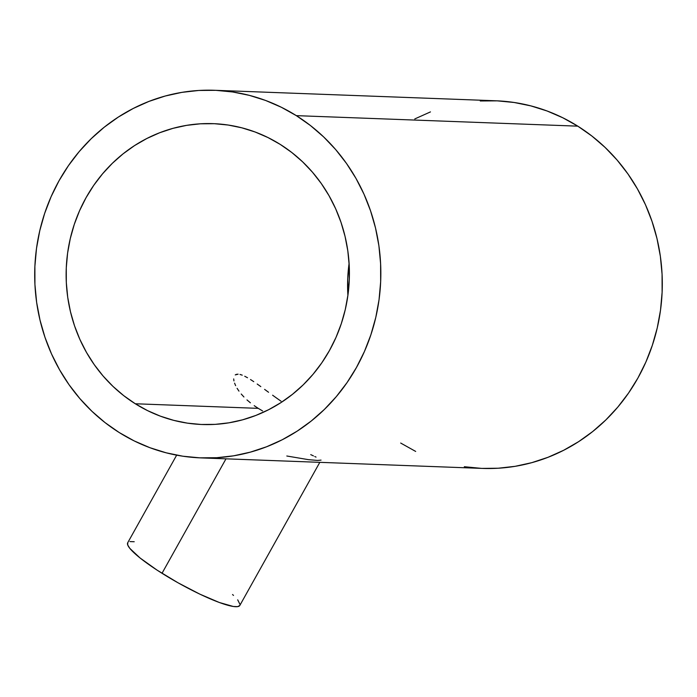 <?xml version="1.0" encoding="UTF-8"?>
<svg xmlns="http://www.w3.org/2000/svg" width="697" height="697" viewBox="0 0 697 697"><rect width="100%" height="100%" fill="white"/><g stroke="black" fill="none" stroke-linecap="round" stroke-linejoin="round"><path stroke-width="1.05" d="M262.551 410.908L258.238 408.355L262.551 410.908M176.663 455.158L127.699 542.771A64.229 10.385 29.2 0 0 162.018 573.291L225.994 458.826L162.018 573.291A64.229 10.385 29.2 0 0 239.829 605.44L319.81 462.338M135.296 403.763L258.238 408.355L135.296 403.763A150.535 141.63 92.1 0 1 71.974 231.935A150.535 141.63 92.1 0 1 213.387 123.657A150.535 141.63 92.1 0 1 280.246 144.41A150.535 141.63 92.1 0 1 343.569 316.238A150.535 141.63 92.1 0 1 202.147 424.517A150.535 141.63 92.1 0 1 135.296 403.763L147.572 410.629L160.432 416.179L173.745 420.361L187.388 423.14L201.224 424.473L215.12 424.368L228.956 422.809L242.582 419.821L255.869 415.429L268.693 409.679L280.935 402.613L292.47 394.319L303.195 384.866L312.997 374.341L321.779 362.858L329.472 350.513L335.989 337.435L341.269 323.748L345.268 309.581L347.942 295.066L349.267 280.36L349.223 265.592L347.82 250.903L345.067 236.431L340.999 222.334L335.64 208.725L329.054 195.752L321.3 183.529L312.448 172.185L302.594 161.817L291.825 152.53L280.246 144.41L267.962 137.544L255.111 131.994L241.798 127.812L228.154 125.033L214.319 123.7L200.414 123.805L186.587 125.364L172.961 128.353L159.674 132.744L146.84 138.503L134.599 145.56L123.064 153.854L112.348 163.307L102.546 173.832L93.755 185.324L86.071 197.66L79.554 210.738L74.265 224.434L70.275 238.601L67.6 253.107L66.276 267.814L66.32 282.59L67.714 297.279L70.467 311.742L74.544 325.847L79.894 339.448L86.489 352.421L94.243 364.644L103.086 375.997L112.949 386.365L123.718 395.643L135.296 403.763M200.902 457.894L482.368 468.41A183.93 173.056 -87.9 0 0 655.154 336.111A183.93 173.056 -87.9 0 0 577.787 126.157L296.321 115.641L577.787 126.157A183.93 173.056 -87.9 0 0 496.098 100.795L214.632 90.288A183.93 173.056 92.1 0 1 296.321 115.641A183.93 173.056 92.1 0 1 373.697 325.595A183.93 173.056 92.1 0 1 200.902 457.894A183.93 173.056 92.1 0 1 119.213 432.532A183.93 173.056 92.1 0 1 41.846 222.578A183.93 173.056 92.1 0 1 214.632 90.288M254.187 405.654L258.238 408.355L254.187 405.654M246.973 399.912L250.397 402.814L246.973 399.912M241.24 394.023L243.924 396.976L241.24 394.023M237.102 388.334L238.966 391.122L237.102 388.334M234.584 383.158L235.647 385.659L234.584 383.158M233.695 378.915L233.939 380.902L233.695 378.915M236.501 374.333L235.246 374.899L238.104 374.184L236.501 374.333M240.012 374.455L242.234 375.152L240.012 374.455M244.752 376.258L247.513 377.73L244.752 376.258M250.519 379.534L253.76 381.66L250.519 379.534M257.193 384.03L260.809 386.608L257.193 384.03M264.607 389.37L268.554 392.263L264.607 389.37M272.605 395.208L276.761 398.196L272.605 395.208M281.03 401.202L276.761 398.196L281.03 401.202M349.101 263.335A150.535 141.63 -87.9 0 0 347.899 295.354L347.733 278.33L349.101 263.335M480.242 100.978L497.231 100.847L514.133 102.485L530.8 105.874L547.067 110.98L562.784 117.767L577.787 126.157L591.936 136.072L605.092 147.415L617.133 160.083L627.945 173.954L637.424 188.887L645.474 204.735L652.017 221.358L656.992 238.592L660.355 256.269L662.072 274.217L662.115 292.27L660.503 310.243L657.236 327.965L652.348 345.276L645.901 362.004L637.938 377.983L628.537 393.064L617.803 407.1L605.824 419.96L592.729 431.513L578.632 441.645L563.673 450.271L547.999 457.302L531.767 462.669L515.118 466.328L498.216 468.227L482.315 468.401M481.235 468.358L464.324 466.72M415.682 451.438L400.679 443.048M414.785 118.934L430.458 111.903M119.213 432.532L105.064 422.617L91.908 411.274L79.867 398.606L69.055 384.735L59.576 369.802L51.526 353.954L44.983 337.331L40.008 320.097L36.645 302.42L34.928 284.472L34.885 266.428L36.497 248.446L39.764 230.724L44.652 213.413L51.099 196.685L59.062 180.706L68.463 165.625L79.197 151.589L91.176 138.729L104.271 127.176L118.368 117.044L133.327 108.418L149.001 101.387L165.233 96.02L181.882 92.37L198.784 90.462L215.765 90.331L232.676 91.969L249.343 95.358L265.609 100.464L281.318 107.251L296.321 115.641L310.47 125.556L323.635 136.9L335.675 149.567L346.487 163.438L355.967 178.371L364.017 194.228L370.56 210.851L375.535 228.076L378.898 245.753L380.606 263.701L380.658 281.754L379.046 299.727L375.779 317.457L370.891 334.76L364.435 351.488L356.472 367.467L347.08 382.548L336.337 396.584L324.366 409.444L311.263 420.997L297.175 431.138L282.215 439.763L266.542 446.786L250.301 452.153L233.652 455.812L216.758 457.711L199.769 457.842L182.867 456.213L166.2 452.815L149.933 447.709L134.216 440.922L119.213 432.532M321.047 460.116L317.457 460.429L308.362 459.645L286.807 456.004M314.791 456.526L316.037 457.101M310.74 454.627L313.432 455.89M232.545 594.532L233.512 595.421M237.694 599.829L240.056 604.543M239.768 605.545L237.572 606.643L233.312 606.477L219.311 602.487L199.9 594.166L178.031 582.797L157.034 570.102L140.106 558.018L129.825 548.382L127.717 544.967L127.76 542.667M129.956 541.578L134.216 541.735"/></g></svg>
